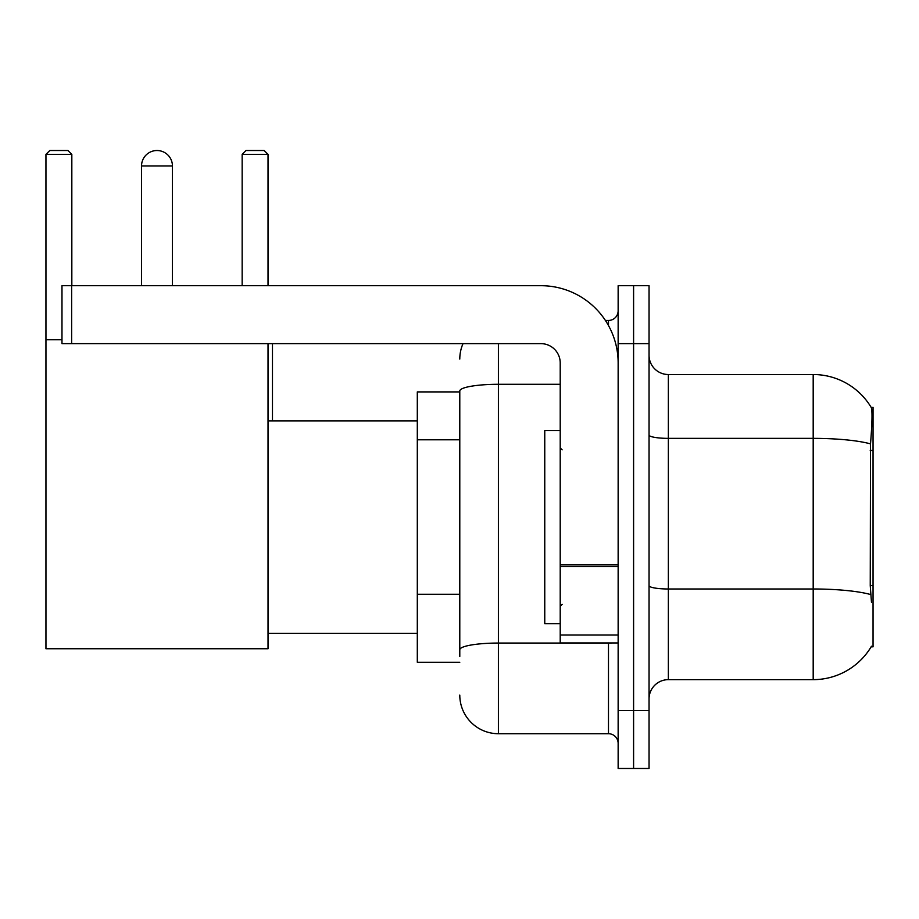 <?xml version="1.0" encoding="UTF-8"?>
<svg xmlns="http://www.w3.org/2000/svg" width="919" height="919" viewBox="0 0 919 919"><rect width="100%" height="100%" fill="white"/><g stroke="black" fill="none" stroke-linecap="round" stroke-linejoin="round"><path stroke-width="1.38" d="M871.155 646.815L871.488 646.241A67.592 67.592 0 0 1 813.189 679.646A67.592 67.592 0 0 0 871.155 646.815L873.05 646.815L873.05 407.358L871.292 407.599A67.592 67.592 0 0 0 813.189 374.527A67.592 67.592 0 0 1 871.155 407.358A67.592 67.592 0 0 0 813.189 374.527L668.354 374.527A19.31 19.31 0 0 1 649.044 355.216A19.31 19.31 0 0 0 668.354 374.527L668.354 679.646A19.31 19.31 0 0 0 649.044 698.957M459.787 391.908L417.306 391.908L417.306 662.266L459.787 662.266M633.593 710.548L633.593 768.479L649.044 768.479L649.044 710.548L633.593 710.548L633.593 768.479L618.142 768.479L618.142 710.548L633.593 710.548L633.593 343.637L633.593 710.548M618.142 710.548L618.142 285.694L633.593 285.694L633.593 343.637L633.593 285.694L649.044 285.694L649.044 710.548M871.488 602.404L870.247 585.621L870.523 443.888C872.2 422.878 872.453 410.793 871.292 407.599A67.592 67.592 0 0 0 813.189 374.527L813.189 438.363L668.354 438.363A19.31 3.354 0 0 1 649.044 435.009M870.73 594.57A67.592 11.74 180 0 0 813.189 588.987L813.189 679.646L668.354 679.646M459.787 656.476L459.787 391A38.621 6.709 180 0 1 498.408 384.291L560.211 384.291M498.408 343.637L498.408 733.718L608.481 733.718L608.481 642.955M605.414 320.455L608.481 320.455A9.661 9.661 0 0 0 618.142 310.806M618.142 743.379A9.661 9.661 0 0 0 608.481 733.718M459.787 359.076A38.621 38.621 0 0 1 463.015 343.637M498.408 733.718A38.621 38.621 0 0 1 459.787 695.097M560.211 430.529L544.76 430.529L544.76 623.645L560.211 623.645M141.537 165.971A15.451 15.451 0 0 1 156.988 150.521A15.451 15.451 0 0 1 172.439 165.971L141.537 165.971L141.537 285.694M172.439 285.694L172.439 165.971M268.026 343.637L268.026 648.745L45.95 648.745L45.95 154.381L49.81 150.521L67.96 150.521L71.831 154.381L45.95 154.381M71.831 285.694L71.831 154.381M45.95 339.766L61.975 339.766M268.026 154.381L242.156 154.381L246.016 150.521L264.167 150.521L268.026 154.381L268.026 285.694M242.156 154.381L242.156 285.694M272.472 420.879L272.472 343.637M618.142 642.955L560.211 642.955L560.211 564.863L618.142 564.863M618.142 362.948A77.242 77.242 0 0 0 540.9 285.694L71.636 285.694L71.636 343.637L540.9 343.637A19.31 19.31 0 0 1 560.211 362.948L560.211 564.863M71.636 343.637L61.975 343.637L61.975 285.694L71.636 285.694M873.05 450.448L870.247 450.448M873.05 585.621L870.247 585.621M459.787 439.787L417.306 439.787M459.787 594.271L417.306 594.271M870.523 443.888A67.592 11.74 180 0 0 813.189 438.363L813.189 588.987L668.354 588.987A19.31 3.354 -0 0 1 649.044 585.633M649.044 343.637L618.142 343.637M611.836 642.955A9.661 1.677 0 0 1 608.481 643.059L498.408 643.059A38.621 6.709 180 0 0 459.787 649.767M608.481 325.544L608.481 320.455M618.142 566.541L560.211 566.541M560.211 634.983L618.142 634.983M562.141 449.839L560.211 447.909M562.141 604.334L560.211 606.264M268.026 633.306L417.306 633.306M268.026 420.879L417.306 420.879"/></g></svg>
